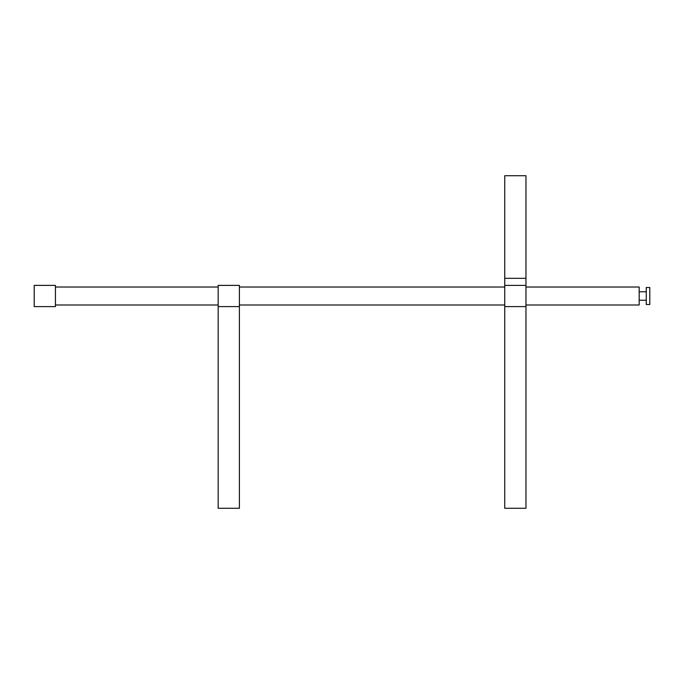 <?xml version="1.0" encoding="UTF-8"?>
<svg xmlns="http://www.w3.org/2000/svg" width="684" height="684" viewBox="0 0 684 684"><rect width="100%" height="100%" fill="white"/><g stroke="black" fill="none" stroke-linecap="round" stroke-linejoin="round"><path stroke-width="1.03" d="M218.17 296.01L218.17 285.39L239.4 285.39L239.4 508.28L218.17 508.28L218.17 296.01M525.97 287.024L639.189 287.024L639.189 304.996L525.97 304.996M34.2 296.01L34.2 285.39L55.43 285.39L55.43 306.62L34.2 306.62L34.2 296.01M646.26 296.01L646.26 287.519L649.8 287.519L649.8 304.5L646.26 304.5L646.26 296.01M218.17 306.594L239.4 306.594M525.97 306.594L525.97 508.28L504.741 508.28L504.741 306.594L525.97 306.594L525.97 175.72L504.741 175.72L504.741 508.28L525.97 508.28L525.97 285.399L504.741 285.399L504.741 278.32L525.97 278.32L525.97 285.399L504.741 285.399L504.741 306.594M504.741 175.72L525.97 175.72L525.97 278.32L504.741 278.32L504.741 175.72M504.741 287.024L239.4 287.024M218.17 287.024L55.43 287.024M504.741 304.996L239.4 304.996M218.17 304.996L55.43 304.996M639.189 300.25L646.26 300.25M639.189 291.76L646.26 291.76"/></g></svg>
